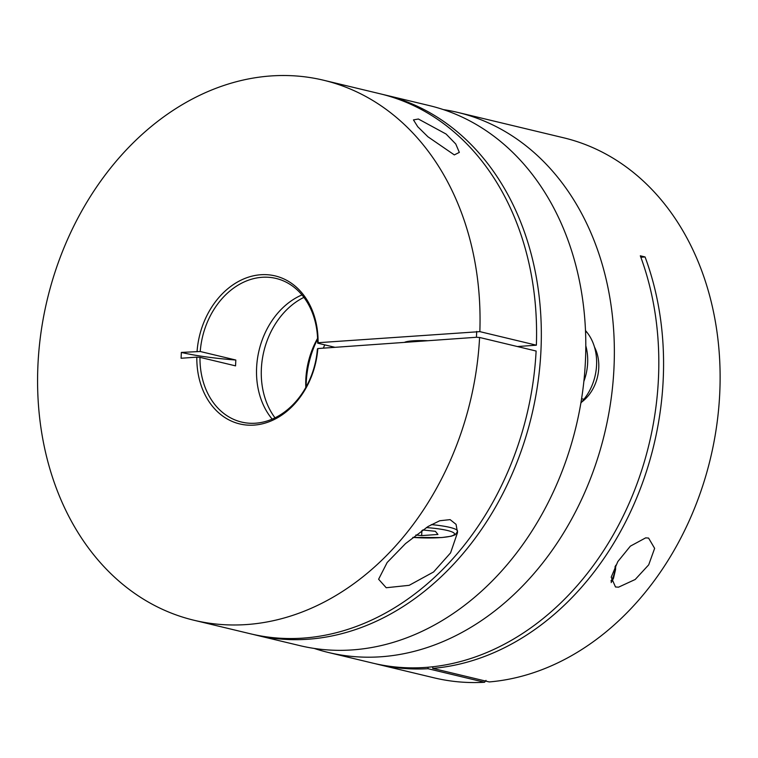 <?xml version="1.0" encoding="UTF-8"?>
<svg xmlns="http://www.w3.org/2000/svg" width="758" height="758" viewBox="0 0 758 758"><rect width="100%" height="100%" fill="white"/><g stroke="black" fill="none" stroke-linecap="round" stroke-linejoin="round"><path stroke-width="1.14" d="M415.877 534.996L421.656 535.612L437.944 534.456L435.376 531.301L422.737 529.975M421.884 530.562L421.656 535.612M386.22 587.744L409.187 585.318L433.576 571.977L450.574 552.876L457.519 532.599L456.051 524.337L450.11 519.628L439.744 520.746L428.043 526.516L405.53 543.6L387.167 562.493L378.612 579.235L386.22 587.744M418.397 119.015L446.092 134.043L455.766 144.001L459.339 152.386L454.317 154.897L427.929 136.781L417.743 126.728L413.451 119.897L418.397 119.015M199.979 357.34A73.848 57.854 -76.5 0 0 241.594 422.064A73.848 57.854 -76.5 0 0 317.394 348.993L317.829 348.547A76.103 59.626 103.5 0 1 254.167 425.096A76.103 59.626 103.5 0 1 196.824 357.141L199.979 357.34L235.558 365.868L235.814 360.031L200.235 351.504L181.342 352.423A95.792 14.317 -177.5 0 0 235.814 360.031M272.188 419.127A73.848 57.854 103.5 0 1 256.592 367.981A73.848 57.854 103.5 0 1 301.968 294.928M194.057 620.271L250.595 633.83A277.674 217.546 -76.5 0 0 536.114 351.03L479.587 337.471A277.674 217.546 103.5 0 1 194.057 620.271A277.674 217.546 103.5 0 1 37.9 365.943A277.674 217.546 103.5 0 1 323.562 80.225A277.674 217.546 103.5 0 1 479.842 331.634L536.37 345.193A277.674 217.546 -76.5 0 0 380.099 93.784L323.562 80.225M255.351 634.967L299.808 645.626A277.674 217.546 -76.5 0 0 585.479 359.908A277.674 217.546 -76.5 0 0 429.312 105.589L384.856 94.93A277.674 217.546 103.5 0 1 541.013 349.249A277.674 217.546 103.5 0 1 255.351 634.967A277.674 217.546 103.5 0 1 252.973 634.38M303.901 297.373A73.848 57.854 -76.5 0 0 261.349 369.118A73.848 57.854 -76.5 0 0 275.012 417.829M305.806 387.48A73.848 57.854 103.5 0 1 305.806 379.786A73.848 57.854 103.5 0 1 317.574 338.381M382.468 94.371A277.674 217.546 103.5 0 1 384.856 94.93M197.08 351.305A76.103 59.626 103.5 0 1 260.733 274.747A76.103 59.626 103.5 0 1 318.076 342.711L317.649 343.156A73.848 57.854 -76.5 0 0 276.035 278.432A73.848 57.854 -76.5 0 0 200.235 351.504M479.842 331.634L318.076 342.711M476.687 331.435L476.441 337.272L317.829 348.547M181.342 352.423L181.096 358.259L196.824 357.141M335.008 347.325L317.649 343.156M479.587 337.471L476.441 337.272M404.45 342.389A23.631 3.534 2.5 0 1 427.758 340.73M517.401 346.539L536.37 345.193M317.602 339.053A85.663 67.111 -76.5 0 0 306.223 382.809A85.663 67.111 -76.5 0 0 306.128 386.893M324.765 344.871A85.663 67.111 -76.5 0 0 323.334 348.149M583.859 381.416A48 37.606 -76.5 0 0 587.658 362.807A48 37.606 -76.5 0 0 585.801 345.771M580.874 403.085L583.935 399.276A48 37.606 -76.5 0 0 596.584 364.949A48 37.606 -76.5 0 0 586.863 332.212L585.479 330.507M615.487 586.976L618.528 587.175L635.195 579.491L648.706 564.833L654.637 548.366L648.583 538.076L645.664 537.867L630.362 546.148L617.808 561.612L611.204 577.16L615.487 586.976M457.879 112.44L563.63 137.795A277.674 217.546 103.5 0 1 716.916 424.006A277.674 217.546 103.5 0 1 489.251 681.935L432.714 668.376A277.674 217.546 -76.5 0 0 645.067 256.953L640.311 255.806A277.674 217.546 103.5 0 1 425.608 667.419A277.674 217.546 103.5 0 1 372.832 663.136L328.375 652.477A277.674 217.546 -76.5 0 0 381.151 656.76A277.674 217.546 -76.5 0 0 610.957 400.101A277.674 217.546 -76.5 0 0 457.879 112.44A277.674 217.546 -76.5 0 0 443.449 109.626M581.708 402.043A38.402 30.083 -76.5 0 0 598.763 367.848A38.402 30.083 -76.5 0 0 594.471 347.012M314.238 648.441A277.674 217.546 -76.5 0 0 328.375 652.477M484.551 682.266A277.674 217.546 103.5 0 1 434.126 677.841L377.588 664.283A277.674 217.546 -76.5 0 0 428.014 668.708L484.551 682.266L486.001 680.371M375.219 663.695A277.674 217.546 -76.5 0 0 377.588 664.283M428.081 667.22L428.014 668.708M432.79 666.765L432.714 668.376M645.067 256.953L640.842 257.256M431.302 524.612A38.402 5.742 2.5 0 1 449.769 527.369A38.402 5.742 2.5 0 1 457.538 530.903M412.826 537.413A35.446 5.297 -177.5 0 0 449.295 536.522A35.446 5.297 -177.5 0 0 447.296 530.458A35.446 5.297 -177.5 0 0 426.328 527.577M615.089 566.453A20.674 12.469 -94.1 0 1 610.929 580.969M585.546 331.9L586.863 332.212M581.585 398.708L583.935 399.276M412.788 537.441L441.772 537.555L451.275 536.219L455.141 534.807L457.548 531.604M611.175 582.599L613.468 578.382L615.543 569.637L615.685 565.316"/></g></svg>
